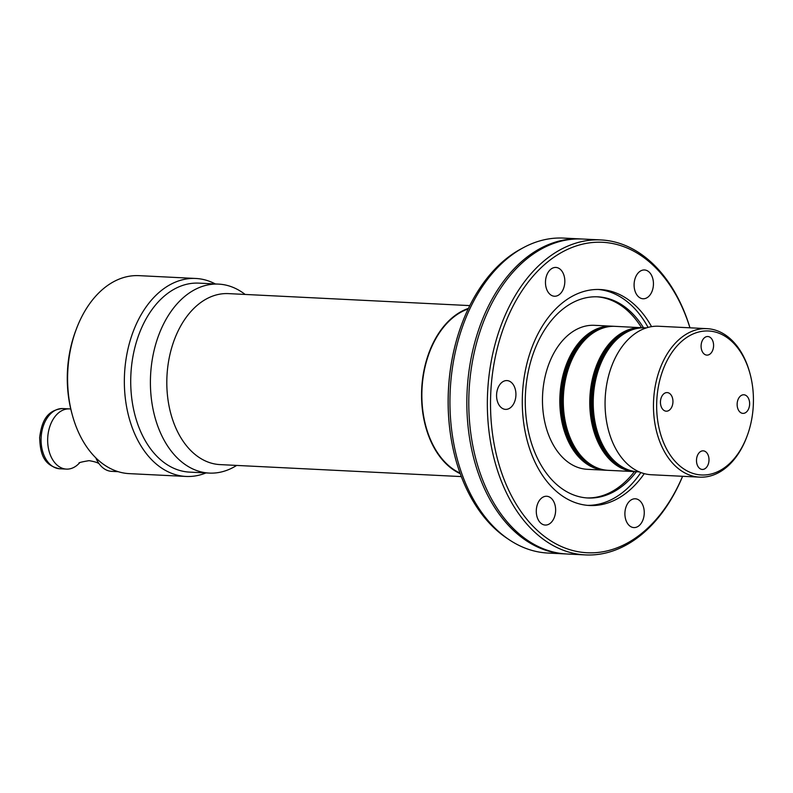 <?xml version="1.0" encoding="UTF-8"?>
<svg xmlns="http://www.w3.org/2000/svg" width="793" height="793" viewBox="0 0 793 793"><rect width="100%" height="100%" fill="white"/><g stroke="black" fill="none" stroke-linecap="round" stroke-linejoin="round"><path stroke-width="1.19" d="M565.845 553.93A157.678 105.707 -87.2 0 1 564.884 553.891L547.983 553.058A157.678 105.707 -87.2 0 1 509.047 539.646A157.678 105.707 -87.2 0 1 450.127 392.555A157.678 105.707 -87.2 0 1 523.549 247.575A157.678 105.707 -87.2 0 1 563.625 238.088L580.516 238.931A157.678 105.707 -87.2 0 1 581.487 238.98M461.804 324.059A155.428 104.19 92.8 0 0 461.744 324.198L461.853 323.921A156.082 104.636 -87.2 0 0 448.352 392.446A156.082 104.636 92.8 0 0 455.212 457.561A156.082 104.636 92.8 0 0 506.668 538.05L509.047 539.646M461.744 324.198A155.428 104.19 92.8 0 0 448.303 392.436A155.428 104.19 92.8 0 0 455.142 457.274A155.428 104.19 92.8 0 0 455.182 457.422M461.853 323.921A156.082 104.636 -87.2 0 1 521.021 248.923L523.549 247.575M564.884 553.891A157.678 105.707 -87.2 0 1 467.027 393.397A157.678 105.707 -87.2 0 1 580.516 238.931M689.989 327.806A157.678 105.707 92.8 0 0 601.015 239.942L582.449 239.02A157.678 105.707 92.8 0 0 468.96 393.487A157.678 105.707 92.8 0 0 566.807 553.99L585.383 554.912A157.678 105.707 92.8 0 0 682.614 476.296M601.015 239.942A157.678 105.707 92.8 0 0 487.526 394.408A157.678 105.707 92.8 0 0 585.383 554.912M682.575 476.286A155.428 104.19 -87.2 0 1 562.415 546.972A155.428 104.19 -87.2 0 1 490.698 394.537A155.428 104.19 -87.2 0 1 575.926 246.048A155.428 104.19 -87.2 0 1 689.94 327.806M638.91 525.799A14.413 9.665 92.8 0 0 644.075 509.82A14.413 9.665 92.8 0 0 635.292 498.787A14.413 9.665 92.8 0 0 630.247 500.571A14.413 9.665 92.8 0 0 625.082 516.55A14.413 9.665 92.8 0 0 633.865 527.583A14.413 9.665 92.8 0 0 638.91 525.799M540.628 522.993A14.413 9.665 92.8 0 0 545.247 525.055A14.413 9.665 92.8 0 0 555.12 514.746A14.413 9.665 92.8 0 0 551.294 498.321A14.413 9.665 92.8 0 0 546.674 496.259A14.413 9.665 92.8 0 0 536.802 506.558A14.413 9.665 92.8 0 0 540.628 522.993M496.587 394.706A14.413 9.665 92.8 0 0 505.537 409.376A14.413 9.665 92.8 0 0 515.916 395.261A14.413 9.665 92.8 0 0 506.965 380.581A14.413 9.665 92.8 0 0 496.587 394.706M550.828 269.224A14.413 9.665 92.8 0 0 545.653 285.202A14.413 9.665 92.8 0 0 554.436 296.235A14.413 9.665 92.8 0 0 559.481 294.451A14.413 9.665 92.8 0 0 564.646 278.472A14.413 9.665 92.8 0 0 555.873 267.439A14.413 9.665 92.8 0 0 550.828 269.224M649.1 272.029A14.413 9.665 92.8 0 0 644.481 269.967A14.413 9.665 92.8 0 0 634.608 280.276A14.413 9.665 92.8 0 0 638.434 296.701A14.413 9.665 92.8 0 0 643.054 298.763A14.413 9.665 92.8 0 0 652.926 288.464A14.413 9.665 92.8 0 0 649.1 272.029M651.559 326.657A108.116 72.48 92.8 0 0 600.232 289.524A108.116 72.48 92.8 0 0 522.409 395.439A108.116 72.48 92.8 0 0 589.506 505.498A108.116 72.48 92.8 0 0 644.263 473.639M640.863 472.549A108.116 72.48 -87.2 0 1 587.504 505.359M598.219 289.465A108.116 72.48 -87.2 0 1 648.069 327.4M643.519 327.777A100.691 67.504 92.8 0 0 597.853 296.84A100.691 67.504 92.8 0 0 525.382 395.489A100.691 67.504 92.8 0 0 587.871 497.984A100.691 67.504 92.8 0 0 636.382 471.726M634.4 471.587A100.691 67.504 -87.2 0 1 586.87 497.925M596.851 296.8A100.691 67.504 -87.2 0 1 641.547 327.717M611.78 326.181L594.433 325.318A72.084 48.323 92.8 0 0 542.551 395.935A72.084 48.323 92.8 0 0 587.286 469.307L604.633 470.17A72.084 48.323 -87.2 0 1 559.898 396.797A72.084 48.323 -87.2 0 1 611.78 326.181A72.084 48.323 -87.2 0 1 612.127 326.201M605.674 470.219A72.084 48.323 -87.2 0 1 560.592 396.827A72.084 48.323 92.8 0 1 612.82 326.23M606.367 470.249A72.084 48.323 -87.2 0 1 561.285 396.867A72.084 48.323 92.8 0 1 613.514 326.27M607.061 470.289A72.084 48.323 -87.2 0 1 561.979 396.896A72.084 48.323 92.8 0 1 614.208 326.3M607.755 470.318A72.084 48.323 -87.2 0 1 562.673 396.936A72.084 48.323 92.8 0 1 614.902 326.339M608.172 470.338A72.084 48.323 -87.2 0 1 563.377 396.966A72.084 48.323 92.8 0 1 615.318 326.359L641.755 327.727A72.024 48.284 92.8 0 0 589.843 398.284A72.024 48.284 -87.2 0 0 634.608 471.597L608.172 470.338M635.461 471.637A72.024 48.284 -87.2 0 1 590.537 398.314A72.024 48.284 92.8 0 1 642.598 327.767M635.391 471.637A72.024 48.284 -87.2 0 1 591.241 398.354A72.024 48.284 92.8 0 1 642.528 327.767M634.489 471.518A72.024 48.284 -87.2 0 1 591.935 398.383A72.024 48.284 92.8 0 1 641.626 327.787M637.681 471.805A72.084 48.323 -87.2 0 1 592.599 398.413A72.084 48.323 92.8 0 1 644.828 327.826M646.374 327.896L645.185 327.836A72.084 48.323 92.8 0 0 593.303 398.453A72.084 48.323 92.8 0 0 638.038 471.825L639.227 471.885M750.178 374.286L749.92 373.305A74.334 49.83 92.8 0 0 707.059 328.659L658.646 326.25A74.334 49.83 92.8 0 0 605.148 399.067A74.334 49.83 92.8 0 0 651.281 474.739L699.684 477.138A74.334 49.83 92.8 0 0 746.758 436.953L747.115 436.001A72.084 48.323 -87.2 0 1 691.278 472.816A72.084 48.323 -87.2 0 1 656.733 401.605A72.084 48.323 -87.2 0 1 697.592 332.317A72.084 48.323 -87.2 0 1 750.178 374.286A72.084 48.323 -87.2 0 1 753.35 404.361A72.084 48.323 -87.2 0 1 747.115 436.001M707.059 328.659A74.334 49.83 92.8 0 0 653.551 401.476A74.334 49.83 92.8 0 0 699.684 477.138M701.101 345.639A9.308 6.245 92.8 0 0 706.88 355.115A9.308 6.245 92.8 0 0 713.581 345.996A9.308 6.245 92.8 0 0 707.802 336.519A9.308 6.245 92.8 0 0 701.101 345.639M666.328 411.19A9.308 6.245 92.8 0 0 672.94 402.13A9.308 6.245 92.8 0 0 667.161 392.585A9.308 6.245 92.8 0 0 667.072 392.585A9.308 6.245 92.8 0 0 660.46 401.645A9.308 6.245 92.8 0 0 666.239 411.19A9.308 6.245 92.8 0 0 666.328 411.19M708.992 460.327A9.308 6.245 92.8 0 0 703.213 450.84A9.308 6.245 92.8 0 0 696.502 459.97A9.308 6.245 92.8 0 0 702.281 469.446A9.308 6.245 92.8 0 0 708.992 460.327M743.765 394.775A9.308 6.245 92.8 0 0 737.153 403.835A9.308 6.245 92.8 0 0 742.922 413.381A9.308 6.245 92.8 0 0 743.011 413.381A9.308 6.245 92.8 0 0 749.623 404.321A9.308 6.245 92.8 0 0 743.844 394.775A9.308 6.245 92.8 0 0 743.765 394.775M460.029 473.104A85.148 57.076 -87.2 0 1 421.955 390.126A85.148 57.076 -87.2 0 1 468.177 308.943M460.237 473.669A85.594 57.383 -87.2 0 1 421.648 390.116A85.594 57.383 -87.2 0 1 468.445 308.388M461.318 476.583L220.028 464.599A85.594 57.383 -87.2 0 1 166.907 377.478A85.594 57.383 -87.2 0 1 227.71 293.588A85.594 57.383 -87.2 0 1 228.523 293.618L469.803 305.602M236.651 465.432A94.605 63.42 -87.2 0 1 210.115 473.124A94.605 63.42 -87.2 0 1 209.223 473.084A94.605 63.42 -87.2 0 1 150.541 376.12A94.605 63.42 -87.2 0 1 217.708 284.072A94.605 63.42 -87.2 0 1 218.6 284.112A94.605 63.42 -87.2 0 1 245.136 294.451M209.223 473.084L189.537 472.113A94.605 63.42 -87.2 0 1 130.855 375.139A94.605 63.42 -87.2 0 1 198.022 283.101A94.605 63.42 -87.2 0 1 198.914 283.131L218.6 284.112M215.359 283.953A99.115 66.443 92.8 0 0 195.802 278.472A99.115 66.443 92.8 0 0 194.87 278.432A99.115 66.443 92.8 0 0 124.491 374.861A99.115 66.443 92.8 0 0 185.978 476.444A99.115 66.443 92.8 0 0 186.91 476.484A99.115 66.443 92.8 0 0 205.982 472.925M195.802 278.472L139.043 275.647A99.115 66.443 92.8 0 0 138.111 275.617A99.115 66.443 92.8 0 0 76.287 329.234A99.115 66.443 92.8 0 0 72.074 414.095A99.115 66.443 92.8 0 0 129.219 473.629L185.978 476.444M72.074 414.095L71.548 412.132A94.605 63.42 -87.2 0 1 75.573 331.127L76.287 329.234M95.854 457.908A30.144 20.202 92.8 0 0 99.323 464.054A30.144 20.202 92.8 0 0 111.664 471.349A30.144 20.202 92.8 0 0 111.952 471.359M79.221 463.241A30.144 20.202 -87.2 0 1 66.681 469.119A30.144 20.202 -87.2 0 1 66.394 469.099A30.144 20.202 -87.2 0 1 47.699 438.212A30.144 20.202 -87.2 0 1 69.1 408.891A30.144 20.202 -87.2 0 1 69.378 408.901A30.144 20.202 -87.2 0 1 70.775 409.039M63.083 408.593A30.144 20.202 92.8 0 0 62.806 408.573A30.144 20.202 92.8 0 0 62.518 408.564A30.144 20.202 92.8 0 0 41.117 437.885A30.144 20.202 92.8 0 0 59.812 468.782A30.144 20.202 92.8 0 0 60.099 468.792M111.664 471.349L118.167 471.676M99.522 464.301C98.778 462.934 95.299 461.724 89.074 460.654C81.282 461.952 77.982 462.825 79.171 463.29L79.399 463.062M69.378 408.901L62.469 408.554C45.409 410.368 41.573 423.472 39.65 437.498C40.215 451.732 42.386 465.332 59.812 468.782L66.394 469.099"/></g></svg>
